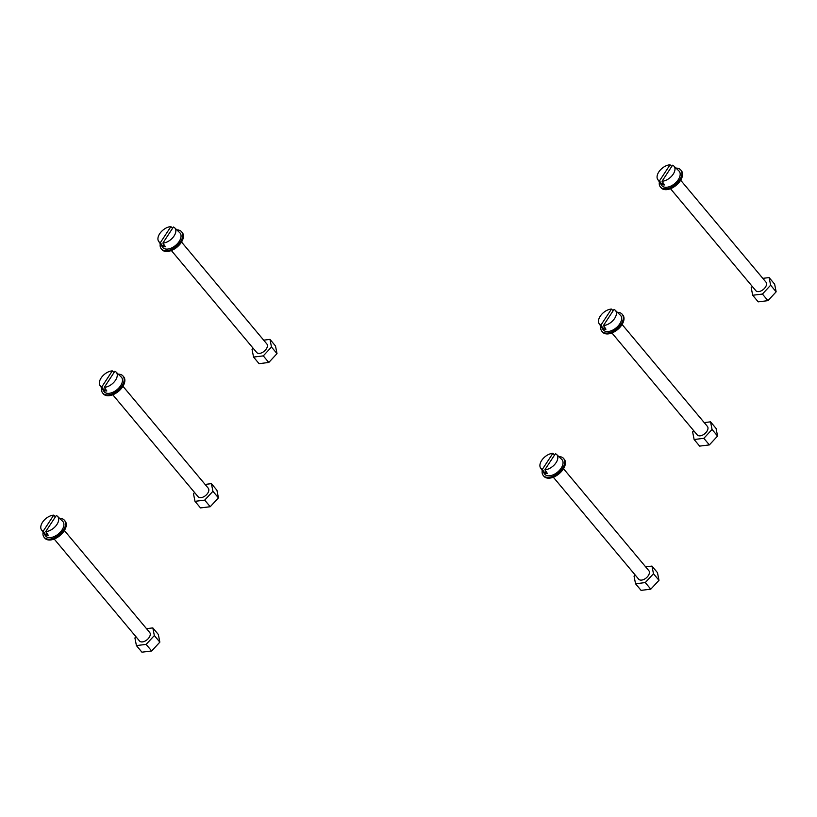 <?xml version="1.0" encoding="UTF-8"?>
<svg xmlns="http://www.w3.org/2000/svg" width="817" height="817" viewBox="0 0 817 817"><rect width="100%" height="100%" fill="white"/><g stroke="black" fill="none" stroke-linecap="round" stroke-linejoin="round"><path stroke-width="1.23" d="M670.502 188.717L755.827 290.678A6.628 3.881 -39.9 0 0 761.801 290.515A6.628 3.881 -39.9 0 0 766.52 284.571A6.628 3.881 -39.9 0 0 765.999 282.161L680.663 180.21M762.812 278.352L769.124 277.576L770.635 285.215L762.424 294.059L752.702 295.264L751.191 287.625L752.294 286.44M752.702 295.264L758.227 301.861L767.939 300.656L776.15 291.812L770.635 285.215M767.939 300.656L762.424 294.059M776.15 291.812L774.639 284.163L769.124 277.576M660.412 186.991L661.096 187.808A13.256 7.761 -39.9 0 0 680.347 180.71A13.256 7.761 -39.9 0 0 681.429 170.794L680.745 169.967A13.256 7.761 140.1 0 1 679.652 179.893A13.256 7.761 140.1 0 1 660.412 186.991A13.256 7.761 140.1 0 1 659.401 181.966M675.976 168.098A13.256 7.761 140.1 0 1 680.745 169.967M680.101 175.338A11.264 6.597 140.1 0 1 671.788 185.612A11.264 6.597 140.1 0 1 661.688 185.377L657.736 179.474A10.498 6.148 140.1 0 1 657.144 175.972A10.498 6.148 140.1 0 1 670.032 164.82L659.482 180.874L661.995 184.53A10.968 6.424 140.1 0 0 664.538 184.928L662.025 181.262A10.498 6.148 -39.9 0 0 674.903 170.11A10.498 6.148 140.1 0 0 673.811 166.014L678.937 170.937A11.264 6.597 140.1 0 1 680.101 175.338M659.482 180.874A10.498 6.148 140.1 0 1 657.736 179.474M671.737 166.484L670.032 164.82M662.025 181.262L672.575 165.218A10.498 6.148 140.1 0 1 673.811 166.014M663.108 182.845L661.995 184.53M611.923 332.968L697.258 434.93A6.628 3.881 -39.9 0 0 703.223 434.777A6.628 3.881 -39.9 0 0 707.941 428.833A6.628 3.881 -39.9 0 0 707.42 426.423L622.084 324.461M704.234 422.614L710.545 421.827L712.056 429.476L703.846 438.32L694.133 439.526L692.622 431.876L693.715 430.702M694.133 439.526L699.648 446.113L709.37 444.908L717.571 436.064L712.056 429.476M709.37 444.908L703.846 438.32M717.571 436.064L716.06 428.425L710.545 421.827M601.833 331.242L602.527 332.07A13.256 7.761 -39.9 0 0 621.768 324.972A13.256 7.761 -39.9 0 0 622.86 315.056L622.166 314.228A13.256 7.761 140.1 0 1 621.083 324.145A13.256 7.761 140.1 0 1 601.833 331.242A13.256 7.761 140.1 0 1 600.822 326.218M617.397 312.349A13.256 7.761 140.1 0 1 622.166 314.228M621.533 319.59A11.264 6.597 140.1 0 1 613.21 329.864A11.264 6.597 140.1 0 1 603.109 329.639L599.157 323.726A10.498 6.148 140.1 0 1 598.565 320.223A10.498 6.148 140.1 0 1 611.453 309.081L600.904 325.125L603.416 328.791A10.968 6.424 140.1 0 0 605.959 329.18L603.446 325.523A10.498 6.148 -39.9 0 0 616.335 314.371A10.498 6.148 140.1 0 0 615.242 310.276L620.358 315.199A11.264 6.597 140.1 0 1 621.533 319.59M600.904 325.125A10.498 6.148 140.1 0 1 599.157 323.726M613.159 310.746L611.453 309.081M603.446 325.523L613.996 309.469A10.498 6.148 140.1 0 1 615.242 310.276M604.529 327.096L603.416 328.791M553.344 477.23L638.68 579.192A6.628 3.881 -39.9 0 0 644.654 579.028A6.628 3.881 -39.9 0 0 649.362 573.085A6.628 3.881 -39.9 0 0 648.841 570.674L563.516 468.723M645.655 566.865L651.966 566.089L653.477 573.728L645.277 582.572L635.555 583.777L634.043 576.138L635.136 574.954M635.555 583.777L641.069 590.374L650.792 589.169L658.992 580.325L653.477 573.728M650.792 589.169L645.277 582.572M658.992 580.325L657.481 572.676L651.966 566.089M543.254 475.504L543.948 476.321A13.256 7.761 -39.9 0 0 563.189 469.224A13.256 7.761 -39.9 0 0 564.281 459.307L563.587 458.48A13.256 7.761 140.1 0 1 562.504 468.407A13.256 7.761 140.1 0 1 543.254 475.504A13.256 7.761 140.1 0 1 542.253 470.48M558.818 456.611A13.256 7.761 140.1 0 1 563.587 458.48M562.954 463.852A11.264 6.597 140.1 0 1 554.631 474.126A11.264 6.597 140.1 0 1 544.531 473.891L540.578 467.988A10.498 6.148 140.1 0 1 539.986 464.485A10.498 6.148 140.1 0 1 552.874 453.333L542.325 469.387L544.847 473.043A10.968 6.424 140.1 0 0 547.39 473.441L544.868 469.775A10.498 6.148 -39.9 0 0 557.756 458.623A10.498 6.148 140.1 0 0 556.663 454.528L561.779 459.45A11.264 6.597 140.1 0 1 562.954 463.852M542.325 469.387A10.498 6.148 140.1 0 1 540.578 467.988M554.58 454.998L552.874 453.333M544.868 469.775L555.417 453.731A10.498 6.148 140.1 0 1 556.663 454.528M545.95 471.358L544.847 473.043M171.356 250.523L256.691 352.484A6.628 3.881 -39.9 0 0 262.666 352.321A6.628 3.881 -39.9 0 0 267.384 346.377A6.628 3.881 -39.9 0 0 266.863 343.977L181.527 242.016M263.666 340.168L269.978 339.382L271.489 347.031L263.288 355.875L253.566 357.07L252.055 349.431L253.147 348.256M253.566 357.07L259.081 363.667L268.803 362.462L277.014 353.618L271.489 347.031M268.803 362.462L263.288 355.875M277.014 353.618L275.503 345.979L269.978 339.382M161.266 248.797L161.96 249.624A13.256 7.761 -39.9 0 0 181.211 242.526A13.256 7.761 -39.9 0 0 182.293 232.6L181.609 231.783A13.256 7.761 140.1 0 1 180.516 241.699A13.256 7.761 140.1 0 1 161.266 248.797A13.256 7.761 140.1 0 1 160.265 243.772M176.829 229.904A13.256 7.761 140.1 0 1 181.609 231.783M180.965 237.144A11.264 6.597 140.1 0 1 172.653 247.418A11.264 6.597 140.1 0 1 162.542 247.183L158.6 241.281A10.498 6.148 140.1 0 1 158.008 237.778A10.498 6.148 140.1 0 1 170.886 226.626L160.336 242.68L162.859 246.336A10.968 6.424 140.1 0 0 165.402 246.734L162.879 243.068A10.498 6.148 -39.9 0 0 175.767 231.926A10.498 6.148 140.1 0 0 174.675 227.82L179.791 232.753A11.264 6.597 140.1 0 1 180.965 237.144M160.336 242.68A10.498 6.148 140.1 0 1 158.6 241.281M172.591 228.3L170.886 226.626M162.879 243.068L173.429 227.024A10.498 6.148 140.1 0 1 174.675 227.82M163.972 244.651L162.859 246.336M112.787 394.785L198.112 496.736A6.628 3.881 -39.9 0 0 204.087 496.583A6.628 3.881 -39.9 0 0 208.805 490.639A6.628 3.881 -39.9 0 0 208.284 488.229L122.948 386.278M205.098 484.42L211.409 483.644L212.92 491.283L204.71 500.127L194.987 501.332L193.476 493.693L194.579 492.508M194.987 501.332L200.512 507.919L210.224 506.724L218.435 497.87L212.92 491.283M210.224 506.724L204.71 500.127M218.435 497.87L216.924 490.231L211.409 483.644M102.697 393.059L103.381 393.876A13.256 7.761 -39.9 0 0 122.632 386.778A13.256 7.761 -39.9 0 0 123.714 376.862L123.03 376.034A13.256 7.761 140.1 0 1 121.937 385.951A13.256 7.761 140.1 0 1 102.697 393.059A13.256 7.761 140.1 0 1 101.686 388.034M118.261 374.155A13.256 7.761 140.1 0 1 123.03 376.034M122.387 381.406A11.264 6.597 140.1 0 1 114.074 391.68A11.264 6.597 140.1 0 1 103.963 391.445L100.021 385.532A10.498 6.148 140.1 0 1 99.429 382.039A10.498 6.148 140.1 0 1 112.317 370.887L101.768 386.931L104.28 390.597A10.968 6.424 140.1 0 0 106.823 390.986L104.3 387.329A10.498 6.148 -39.9 0 0 117.188 376.177A10.498 6.148 140.1 0 0 116.096 372.082L121.212 377.005A11.264 6.597 140.1 0 1 122.387 381.406M101.768 386.931A10.498 6.148 140.1 0 1 100.021 385.532M114.023 372.552L112.317 370.887M104.3 387.329L114.86 371.286A10.498 6.148 140.1 0 1 116.096 372.082M105.393 388.912L104.28 390.597M54.208 539.036L139.533 640.998A6.628 3.881 -39.9 0 0 145.508 640.834A6.628 3.881 -39.9 0 0 150.226 634.891A6.628 3.881 -39.9 0 0 149.705 632.491L64.369 530.529M146.519 628.682L152.83 627.895L154.342 635.544L146.131 644.388L136.419 645.583L134.907 637.944L136 636.77M136.419 645.583L141.933 652.18L151.656 650.975L159.856 642.131L154.342 635.544M151.656 650.975L146.131 644.388M159.856 642.131L158.345 634.492L152.83 627.895M44.118 537.31L44.802 538.137A13.256 7.761 -39.9 0 0 64.053 531.04A13.256 7.761 -39.9 0 0 65.135 521.113L64.451 520.296A13.256 7.761 140.1 0 1 63.369 530.213A13.256 7.761 140.1 0 1 44.118 537.31A13.256 7.761 140.1 0 1 43.107 532.286M59.682 518.417A13.256 7.761 140.1 0 1 64.451 520.296M63.818 525.658A11.264 6.597 140.1 0 1 55.495 535.932A11.264 6.597 140.1 0 1 45.395 535.697L41.442 529.794A10.498 6.148 140.1 0 1 40.85 526.291A10.498 6.148 140.1 0 1 53.738 515.139L43.189 531.193L45.701 534.849A10.968 6.424 140.1 0 0 48.244 535.247L45.732 531.581A10.498 6.148 -39.9 0 0 58.62 520.439A10.498 6.148 140.1 0 0 57.517 516.334L62.643 521.266A11.264 6.597 140.1 0 1 63.818 525.658M43.189 531.193A10.498 6.148 140.1 0 1 41.442 529.794M55.444 516.814L53.738 515.139M45.732 531.581L56.281 515.537A10.498 6.148 140.1 0 1 57.517 516.334M46.814 533.164L45.701 534.849"/></g></svg>
